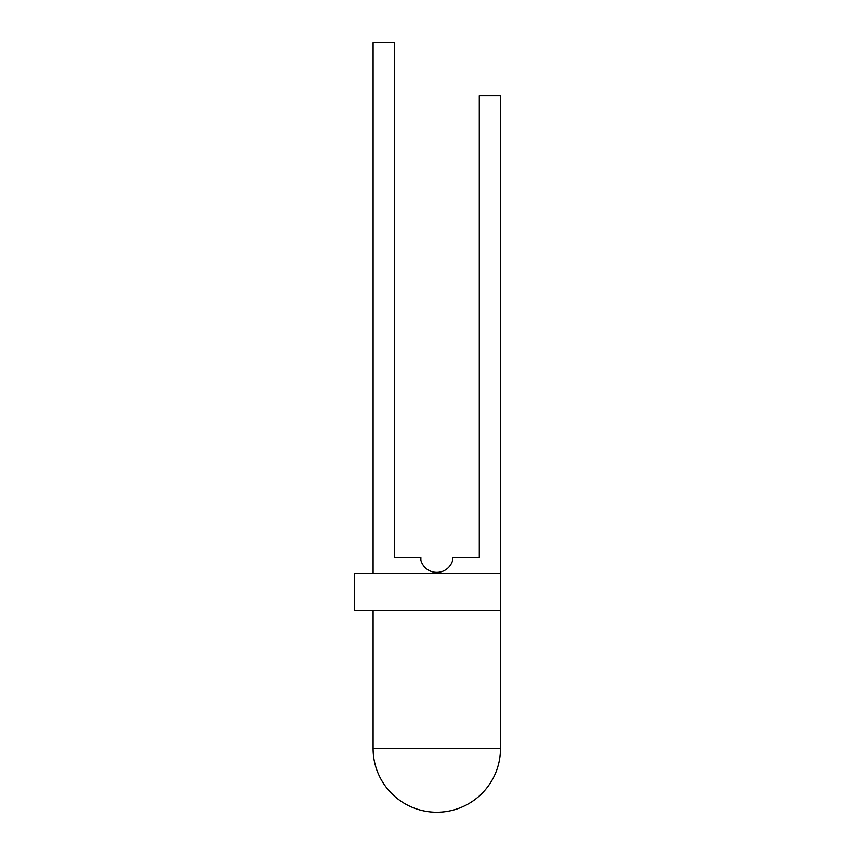 <?xml version="1.0" encoding="UTF-8"?>
<svg xmlns="http://www.w3.org/2000/svg" width="855" height="855" viewBox="0 0 855 855"><rect width="100%" height="100%" fill="white"/><g stroke="black" fill="none" stroke-linecap="round" stroke-linejoin="round"><path stroke-width="1.28" d="M500.474 610.588L354.526 610.588L354.526 573.438L500.474 573.438L500.474 748.563A63.687 63.687 0 0 1 436.787 812.25A63.687 63.687 0 0 1 373.101 748.563L373.101 610.588M500.421 573.438L500.421 95.824L479.292 95.824L479.292 557.524L452.712 557.524L452.712 560.175A16.491 16.491 0 0 1 420.863 560.175L420.863 557.524L394.337 557.524L394.337 42.75L373.101 42.75L373.101 573.438M500.474 748.563L373.101 748.563"/></g></svg>
